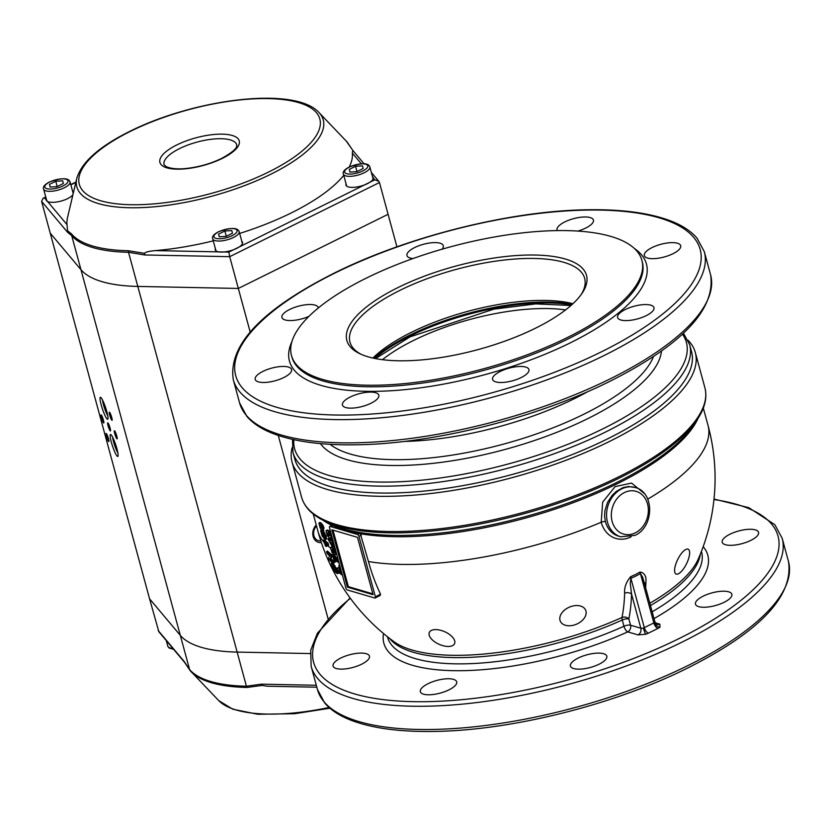 <?xml version="1.0" encoding="UTF-8"?>
<svg xmlns="http://www.w3.org/2000/svg" width="830" height="830" viewBox="0 0 830 830"><rect width="100%" height="100%" fill="white"/><g stroke="black" fill="none" stroke-linecap="round" stroke-linejoin="round"><path stroke-width="1.25" d="M331.855 526.531L332.197 525.349A202.105 70.332 164.8 0 0 359.753 533.451L360.677 534.043M698.113 418.206A202.095 70.332 -15.2 0 1 617.572 483.61A202.095 70.332 -15.2 0 1 360.345 533.732L368.458 561.537A200.341 163.458 106.4 0 0 380.565 594.218L380.119 595.442L380.565 594.218L375.378 596.78A1.712 0.789 63.7 0 1 375.399 597.797A1.712 0.789 63.7 0 1 375.191 598.036A1.712 0.789 63.7 0 1 374.849 598.046L347.293 589.954A1.712 0.789 63.7 0 1 346.504 589.3A1.712 0.789 63.7 0 1 345.923 588.117L329.51 527.693A1.712 0.789 63.7 0 1 329.489 526.677A1.712 0.789 63.7 0 1 329.697 526.438A1.712 0.789 63.7 0 1 330.039 526.417L357.585 534.52A1.712 0.789 63.7 0 1 358.384 535.174A1.712 0.789 63.7 0 1 358.954 536.356L375.378 596.78M644.236 493.435L631.557 483.081L615.092 486.619L602.642 502.181L601.211 522.257A28.635 23.354 106.4 0 0 630.997 536.886A28.635 23.354 106.4 0 0 631.101 536.834M605.423 521.645L604.582 516.229L604.925 510.616L607.519 502.42L612.239 495.251L616.244 491.443L623.008 487.635L628.455 486.505L635.189 487.511A25.689 20.957 106.4 0 0 621.629 488.912A25.689 20.957 106.4 0 0 606.574 514.372A25.689 20.957 106.4 0 0 620.695 536.803L618.599 536.18A25.689 20.957 -73.6 0 1 605.423 521.645A3.424 1.193 164.8 0 0 601.211 522.257A202.095 70.332 -15.2 0 1 368.458 561.537M724.123 602.3A18.841 6.557 164.8 0 1 695.488 604.167A18.841 6.557 164.8 0 1 703.217 596.148A18.841 6.557 164.8 0 1 731.853 594.28A18.841 6.557 164.8 0 1 724.123 602.3M448.968 689.844A18.841 6.557 164.8 0 1 420.343 691.712A18.841 6.557 164.8 0 1 428.073 683.692A18.841 6.557 164.8 0 1 456.697 681.824A18.841 6.557 164.8 0 1 448.968 689.844M361.714 664.176A18.841 6.557 164.8 0 1 333.079 666.044A18.841 6.557 164.8 0 1 340.808 658.034A18.841 6.557 164.8 0 1 369.443 656.167A18.841 6.557 164.8 0 1 361.714 664.176M599.084 664.208A18.841 6.557 164.8 0 1 570.449 666.075A18.841 6.557 164.8 0 1 578.178 658.066A18.841 6.557 164.8 0 1 606.813 656.198A18.841 6.557 164.8 0 1 599.084 664.208M750.839 540.372A18.841 6.557 164.8 0 1 722.204 542.239A18.841 6.557 164.8 0 1 729.933 534.23A18.841 6.557 164.8 0 1 758.568 532.362A18.841 6.557 164.8 0 1 750.839 540.372M645.647 587.827A201.649 93.116 -116.3 0 0 645.875 582.681C646.57 576.414 644.62 572.856 640.034 571.995A72.262 58.961 -73.6 0 1 635.448 574.516A72.262 58.961 -73.6 0 1 630.738 576.601C626.214 581.965 624.17 587.495 624.637 593.191A5.136 3.445 -178.3 0 1 631.557 594.093L630.271 583.438L630.883 578.261A74.098 60.455 106.4 0 0 635.707 576.124A74.098 60.455 106.4 0 0 640.418 573.54L642.69 577.286L644.495 583.957M630.738 576.601A5.136 2.511 -111.5 0 0 630.883 578.261L644.298 627.646A2.573 0.892 -15.2 0 1 643.385 628.009A5.136 0.54 72.5 0 0 645.678 634.224A7.709 2.687 -15.2 0 0 648.417 633.134L657.941 628.414A7.709 2.687 -15.2 0 0 660.006 627.127L659.798 624.129L655.285 622.801M313.263 514.04L317.963 531.335A202.095 202.095 0 0 0 360.096 610.507A13.82 0.789 47 0 0 368.655 619.792A13.82 0.789 47 0 0 370.491 621.66A202.095 202.095 0 0 0 394.001 641.704L394.001 641.704A163.676 56.959 -15.2 0 0 622.002 617.458A5.136 2.023 -114.3 0 0 622.261 620L623.952 626.235A5.136 2.023 -114.3 0 0 627.729 631.889L638.011 634.909A5.136 4.192 106.4 0 0 640.532 632.118A5.136 4.192 106.4 0 0 640.833 628.237A2.573 0.892 -15.2 0 0 642.441 628.237A2.573 0.892 -15.2 0 0 643.385 628.009M430.656 638.031A13.82 6.889 24 0 1 438.997 629.928A13.82 6.889 24 0 1 449.922 634.784A13.82 6.889 24 0 1 453.221 638.031A13.82 6.889 24 0 1 448.252 646.466A13.82 6.889 24 0 1 430.656 638.031M559.897 619.823A13.82 9.244 -23.6 0 1 571.268 606.44A13.82 9.244 -23.6 0 1 586.053 611.492A13.82 9.244 -23.6 0 1 574.682 624.876A13.82 9.244 -23.6 0 1 559.897 619.823M375.191 598.036L380.15 595.442M336.648 553.963L335.268 554.886L335.818 553.288L334.5 549.906L332.197 547.696L330.579 547.561L331.927 552.469L335.268 554.886M326.709 544.885L327.124 546.005L326.128 546.493L324.852 543.318A203.298 70.747 -15.2 0 0 327.694 545.704L327.124 543.619A203.298 70.747 164.8 0 1 323.264 540.257L325.474 545.912A203.288 70.747 -15.2 0 0 326.128 546.493M624.637 593.191A201.649 93.116 63.7 0 1 622.002 617.458A5.136 3.911 -168.7 0 1 628.85 618.973A5.136 1.785 -15.2 0 0 625.841 618.941A5.136 1.785 -15.2 0 0 622.261 620A162.701 56.627 -15.2 0 1 413.537 652.349A162.701 56.627 -15.2 0 1 389.685 638.467M326.522 551.597L327.518 551.099A201.918 70.27 -15.2 0 0 331.346 554.45A195.465 159.485 106.4 0 0 332.042 556.598A201.317 26.591 149.7 0 0 330.911 558.683A201.483 70.114 -15.2 0 0 333.494 560.852A195.465 159.485 106.4 0 0 334.2 562.802L333.214 563.29A196.71 160.491 -73.6 0 1 332.508 561.339A202.686 70.54 164.8 0 1 329.915 559.181A202.52 26.747 -30.3 0 1 331.056 557.086A196.71 160.491 -73.6 0 1 330.361 554.938A203.122 70.685 164.8 0 1 326.522 551.597A193.183 157.617 106.4 0 0 327.155 553.579A203.018 70.654 -15.2 0 0 329.666 555.851A202.333 26.176 149.8 0 0 328.639 557.905A193.183 157.617 106.4 0 0 329.375 559.949A202.499 70.477 -15.2 0 0 333.214 563.29M338.173 567.689L340.591 568.498M332.923 562.999L336.731 569.328A195.465 159.485 106.4 0 0 338.381 573.188L337.374 573.686A196.71 160.491 -73.6 0 1 335.745 569.816L332.872 564.514L331.253 563.238L332.498 562.74M332.239 554.565A198.412 161.881 106.4 0 0 334.48 561.516A202.821 70.581 -15.2 0 0 335.289 562.045A198.878 162.265 -73.6 0 1 333.774 557.438L338.744 562.927A200.684 163.738 -73.6 0 1 338.101 560.966L332.872 554.98A203.205 70.716 164.8 0 1 332.239 554.565L333.214 554.077A202.012 70.301 -15.2 0 0 333.494 554.264M333.868 554.544L338.246 559.866M335.756 560.063A197.654 161.259 106.4 0 0 336.264 561.568L335.289 562.045M322.891 520.151A202.095 70.332 -15.2 0 0 331.876 525.359L330.039 526.417M292.129 447.671A208.942 72.718 -15.2 0 0 292.056 462.092A208.942 72.718 -15.2 0 0 327.601 489.555A208.942 72.718 -15.2 0 0 563.477 461.221A208.942 72.718 -15.2 0 0 695.322 352.532A208.942 72.718 -15.2 0 0 687.966 340.124M691.535 351.64A205.518 71.525 164.8 0 1 561.848 458.544A205.518 71.525 164.8 0 1 329.832 486.411A205.518 71.525 164.8 0 1 294.868 459.405L292.99 452.485A205.518 71.525 164.8 0 0 327.954 479.491A205.518 71.525 164.8 0 0 605.329 432.129A205.518 71.525 164.8 0 0 689.657 344.72L691.535 351.64M610.994 236.457A181.542 63.173 164.8 0 1 641.87 260.309A181.542 63.173 164.8 0 1 527.32 354.742A181.542 63.173 164.8 0 1 322.372 379.362A181.542 63.173 164.8 0 1 291.486 355.51A181.542 63.173 164.8 0 1 406.046 261.077A181.542 63.173 164.8 0 1 610.994 236.457M652.058 247.579A18.841 6.557 164.8 0 1 680.683 245.711A18.841 6.557 164.8 0 1 672.954 253.731A18.841 6.557 164.8 0 1 644.329 255.588A18.841 6.557 164.8 0 1 652.058 247.579M500.303 371.415A18.841 6.557 164.8 0 1 528.938 369.547A18.841 6.557 164.8 0 1 521.199 377.557A18.841 6.557 164.8 0 1 492.574 379.424A18.841 6.557 164.8 0 1 500.303 371.415M262.934 371.384A18.841 6.557 164.8 0 1 291.558 369.516A18.841 6.557 164.8 0 1 283.829 377.536A18.841 6.557 164.8 0 1 255.204 379.403A18.841 6.557 164.8 0 1 262.934 371.384M412.977 258.545A18.841 6.557 164.8 0 1 406.959 255.567A18.841 6.557 164.8 0 1 414.689 247.548A18.841 6.557 164.8 0 1 443.313 245.69A18.841 6.557 164.8 0 1 442.017 249.208M557.366 230.584A18.841 6.557 164.8 0 1 557.075 229.931A18.841 6.557 164.8 0 1 564.805 221.921A18.841 6.557 164.8 0 1 593.429 220.054A18.841 6.557 164.8 0 1 585.7 228.063A18.841 6.557 164.8 0 1 577.846 231.072M308.916 316.375A18.841 6.557 164.8 0 1 281.92 317.475A18.841 6.557 164.8 0 1 289.649 309.466A18.841 6.557 164.8 0 1 318.274 307.598A18.841 6.557 164.8 0 1 318.346 307.951M350.187 397.051A18.841 6.557 164.8 0 1 378.822 395.184A18.841 6.557 164.8 0 1 371.093 403.193A18.841 6.557 164.8 0 1 342.458 405.061A18.841 6.557 164.8 0 1 350.187 397.051M625.343 309.507A18.841 6.557 164.8 0 1 653.967 307.639A18.841 6.557 164.8 0 1 646.238 315.649A18.841 6.557 164.8 0 1 617.613 317.517A18.841 6.557 164.8 0 1 625.343 309.507M361.092 354.296A121.595 42.32 164.8 0 1 349.97 342.116A121.595 42.32 164.8 0 1 426.703 278.859A121.595 42.32 164.8 0 1 563.975 262.373A121.595 42.32 164.8 0 1 584.662 278.351A121.595 42.32 164.8 0 1 581.228 294.484M367.981 356.776A124.168 43.212 164.8 0 1 359.629 353.622A124.168 43.212 164.8 0 1 404.604 284.41A124.168 43.212 164.8 0 1 565.386 259.033A124.168 43.212 164.8 0 1 582.152 293.156A124.168 43.212 164.8 0 1 486.048 347.324A124.168 43.212 164.8 0 1 367.981 356.776M372.898 358.041A121.595 42.32 164.8 0 1 572.949 303.697M373.822 358.249A125.787 43.772 164.8 0 1 572.244 304.34M347.407 587.132L331.824 529.799L357.481 537.342L373.054 594.674L347.407 587.132L348.361 586.654L372.836 593.855M323.264 540.257L324.271 539.77A202.095 70.332 -15.2 0 0 328.109 543.131L328.68 545.217L327.694 545.704M331.554 547.084L333.172 547.219L335.476 549.429M327.788 538.722L332.529 547.022A203.298 70.747 -15.2 0 0 333.359 547.499L332.145 543.059A203.298 70.747 -15.2 0 0 333.162 543.609L332.623 541.596A203.298 70.747 164.8 0 1 331.606 541.046L331.232 539.697A203.298 70.747 164.8 0 1 330.413 539.23L330.776 540.579A203.298 70.747 164.8 0 1 327.788 538.722L328.763 538.234A202.095 70.332 -15.2 0 0 330.433 539.313M330.413 539.23L331.377 538.753A202.095 70.332 -15.2 0 0 332.208 539.22L332.571 540.569A202.095 70.332 -15.2 0 0 333.079 540.849M333.37 543.505L334.324 547.012L333.359 547.499M326.979 530.235L328.597 530.37L330.89 532.58M332.062 537.093L330.662 538.058L331.232 536.439L329.925 533.057L327.622 530.847L326.003 530.712L327.331 535.63L329.531 537.882L330.662 538.058M322.32 530.712L322.673 531.989M323.607 531.532L326.356 536.481L326.377 539.189L325.381 539.676L325.37 536.968L322.611 532.02L323.607 531.532M319.882 522.63L321.096 522.962L323.005 525.369L324.094 528.15L323.005 529.996M649.838 603.244A163.676 56.959 -15.2 0 0 698.279 559.026L698.279 559.026A202.095 202.095 0 0 0 708.011 425.365A202.095 70.332 -15.2 0 1 647.763 499.11M674.904 567.502A13.82 4.897 -63.8 0 1 684.418 550.363A13.82 4.897 -63.8 0 1 689.336 555.726A13.82 4.897 -63.8 0 1 680.994 571.828A13.82 4.897 -63.8 0 1 674.603 570.293A13.82 4.897 -63.8 0 1 674.904 567.502M645.875 582.681A5.136 3.445 1.7 0 0 644.568 583.843M640.034 571.995A5.136 2.22 -121.1 0 0 640.418 573.54L653.833 622.925A2.573 0.892 -15.2 0 0 654.517 622.5A2.573 0.892 -15.2 0 0 654.86 622.095A2.573 0.892 -15.2 0 0 654.891 621.836L654.891 621.836A2.573 0.892 -15.2 0 0 654.735 621.629M332.872 554.98L333.826 554.502M332.861 563.02L331.232 564.68L331.959 566.568A193.183 157.617 106.4 0 0 333.567 570.324A201.057 69.969 -15.2 0 0 337.374 573.686M335.164 569.546A196.171 160.055 106.4 0 0 335.808 571.092A201.41 70.094 164.8 0 1 333.276 568.872A193.836 158.146 -73.6 0 1 332.892 567.948L332.218 566.278L332.716 565.604L335.164 569.546M332.996 565.884L332.218 566.278L332.716 565.604M333.235 565.78L333.899 567.45A192.581 157.119 106.4 0 0 334.293 568.374A200.196 69.668 -15.2 0 0 334.915 568.965M333.276 568.872L334.293 568.374M341.161 570.573L338.723 568.353L337.198 568.177L337.644 570.21L339.045 572.835L342.427 575.232M338.36 567.45L337.198 568.177M339.211 570.262L338.37 570.687L339.512 570.428L341.742 572.7L340.528 572.98L338.422 570.096M339.346 570.2L341.701 572.607M332.508 561.339L333.494 560.852M329.915 559.181L330.911 558.683M331.056 557.086L332.042 556.598M330.361 554.938L331.346 554.45M334.884 552.199L333.536 552.562L331.492 549.73L334.065 550.788L334.708 552.853M331.782 546.814L330.579 547.561M330.641 549.17A203.298 70.747 -15.2 0 0 331.492 549.73L331.647 549.564M332.467 549.253L333.255 551.141L334.905 552.282M322.009 530.484L323.109 528.637L322.019 525.857L320.11 523.45L318.876 523.118L320.214 528.036L322.009 530.484L323.887 530.297M320.027 522.402L318.876 523.118M322.455 528.129L321.428 528.316L319.747 525.774L320.702 525.629L321.739 526.666L322.455 528.129L321.428 528.316L322.362 527.859M320.453 525.432L319.747 525.774L320.702 525.629M320.754 525.286L322.424 527.828M323.918 531.615L322.932 532.103L323.057 535.838L321.262 530.993A203.298 70.747 164.8 0 1 320.619 530.38L322.113 535.879L324.333 538.722L323.524 534.261L325.225 539.666M324.333 538.722L324.862 538.463M320.619 530.38L321.469 529.955M321.262 530.993L322.123 530.577M323.959 537.114L324.789 536.699M327.196 529.976L326.003 530.712M327.705 534.779L328.68 534.292L327.902 532.86L326.927 533.348L328.213 533.026L330.309 535.36L328.95 535.713L327.705 534.779L327.072 532.715M330.309 535.36L330.132 536.004M328.68 534.292L330.33 535.443M332 545.082L329.676 541.596A203.298 70.747 -15.2 0 0 331.315 542.581L332 545.082M333.162 543.609L333.753 543.318M332.623 541.596L333.204 541.305M331.606 541.046L332.571 540.569M331.232 539.697L332.208 539.22M327.124 543.619L328.109 543.131M340.279 567.326A200.684 163.738 -73.6 0 1 339.792 565.977A202.686 70.54 164.8 0 1 338.827 565.448A200.3 163.427 106.4 0 0 339.543 567.461A202.499 70.467 -15.2 0 0 340.445 567.948M338.827 565.448L339.657 565.043M333.006 530.142L348.361 586.654M320.785 540.807A8.653 7.065 -73.6 0 1 318.357 540.621A8.653 7.065 -73.6 0 1 313.916 535.724A8.653 7.065 -73.6 0 1 316.531 526.044M321.355 542.54A10.271 8.383 -73.6 0 1 313.149 536.512A10.271 8.383 -73.6 0 1 316.251 525.017M112.164 419.524A3.6 0.54 71.6 0 1 110.193 415.062A3.6 0.54 71.6 0 1 109.892 412.718M109.653 414.99A4.285 0.643 71.6 0 1 109.55 412.251A4.285 0.643 71.6 0 1 111.739 417.469A4.285 0.643 71.6 0 1 112.164 420.094A4.285 0.643 71.6 0 1 111.158 419.108A4.285 0.643 71.6 0 1 109.653 414.99M108.917 440.823A3.6 0.54 71.6 0 1 106.946 436.362A3.6 0.54 71.6 0 1 106.645 434.017M106.406 436.29A4.285 0.643 71.6 0 1 106.302 433.551A4.285 0.643 71.6 0 1 108.491 438.769A4.285 0.643 71.6 0 1 108.917 441.394A4.285 0.643 71.6 0 1 107.91 440.408A4.285 0.643 71.6 0 1 106.406 436.29M117.217 438.115A3.6 0.54 71.6 0 1 115.246 433.654A3.6 0.54 71.6 0 1 114.945 431.31M114.706 433.582A4.285 0.643 71.6 0 1 114.602 430.843A4.285 0.643 71.6 0 1 116.791 436.061A4.285 0.643 71.6 0 1 117.217 438.686A4.285 0.643 71.6 0 1 116.21 437.701A4.285 0.643 71.6 0 1 114.706 433.582M103.864 422.231A3.6 0.54 71.6 0 1 101.893 417.77A3.6 0.54 71.6 0 1 101.602 415.425M101.353 417.698A4.285 0.643 71.6 0 1 101.25 414.959A4.285 0.643 71.6 0 1 103.439 420.177A4.285 0.643 71.6 0 1 103.864 422.802A4.285 0.643 71.6 0 1 102.858 421.816A4.285 0.643 71.6 0 1 101.353 417.698M112.652 437.213A9.638 1.432 -108.4 0 0 113.617 442.068A9.638 1.432 -108.4 0 0 117.891 452.962M116.947 448.833A11.589 1.733 -108.4 0 0 110.753 434.515A11.589 1.733 -108.4 0 0 111.303 442.11A11.589 1.733 -108.4 0 0 117.995 456.261A11.589 1.733 -108.4 0 0 116.947 448.833M102.547 400.029A9.638 1.432 -108.4 0 0 103.511 404.884A9.638 1.432 -108.4 0 0 107.786 415.778M106.842 411.649A11.589 1.733 -108.4 0 0 100.648 397.331A11.589 1.733 -108.4 0 0 101.198 404.926A11.589 1.733 -108.4 0 0 107.89 419.077A11.589 1.733 -108.4 0 0 106.842 411.649M110.535 430.168A3.6 0.54 71.6 0 1 108.564 425.717A3.6 0.54 71.6 0 1 108.274 423.362M108.035 425.634A4.285 0.643 71.6 0 1 107.931 422.906A4.285 0.643 71.6 0 1 110.12 428.124A4.285 0.643 71.6 0 1 110.535 430.749A4.285 0.643 71.6 0 1 109.539 429.764A4.285 0.643 71.6 0 1 108.035 425.634M184.613 662.413L158.841 631.744L149.566 598.793L180.318 635.375A147.294 51.263 164.8 0 0 201.42 647.348A147.294 51.263 164.8 0 0 237.152 652.09L310.213 653.563L237.152 652.09A147.294 51.263 164.8 0 1 201.42 647.348A147.294 51.263 164.8 0 1 180.318 635.375L149.566 598.793L50.225 233.126L80.967 269.698L50.225 233.126L41.593 201.358L67.593 232.307L71.691 235.575A3.424 3.175 -40 0 1 71.65 234.07L67.52 230.688L67.012 224.619A147.294 51.263 -15.2 0 1 67.52 217.616L76.806 178.305A127.685 44.436 -15.2 0 0 137.801 207.728A127.685 44.436 -15.2 0 0 270.87 174.196A127.685 44.436 -15.2 0 0 318.959 112.517L346.338 141.183A146.931 51.128 164.8 0 1 347.355 142.314L352.75 150.334L364.007 163.718M158.198 630.551L184.208 661.5L189.582 669.499A147.294 51.263 -15.2 0 0 210.696 681.482A147.294 51.263 -15.2 0 0 246.427 686.223L137.801 286.423A147.294 51.263 164.8 0 1 102.069 281.681A147.294 51.263 164.8 0 1 80.967 269.698A147.294 51.263 -15.2 0 0 102.069 281.681A147.294 51.263 -15.2 0 0 137.801 286.423L238.324 288.446L137.801 286.423L128.525 252.289A147.294 51.263 164.8 0 1 92.794 247.548A147.294 51.263 164.8 0 1 71.691 235.575L189.582 669.499A3.424 3.175 140 0 0 190.174 670.64L190.174 670.64A3.424 3.175 140 0 0 190.298 670.775A146.931 51.128 -15.2 0 0 191.315 671.906L191.315 671.906A146.931 51.128 -15.2 0 0 246.998 687.448L262.041 685.435L261.274 684.159L246.427 686.223A3.424 2.075 91.2 0 0 246.998 687.448M396.927 246.842L388.087 214.296L238.324 288.446L388.087 214.296L379.455 182.527L378.812 181.334L374.818 179.809L372.66 177.247M328.037 618.62L278.268 435.449M250.162 331.979L229.703 256.678L379.455 182.527M262.041 685.435L267.364 686.213L316.832 687.209M46.241 198.764A14.131 4.918 -15.2 0 0 46.148 200.04A14.131 4.918 -15.2 0 0 67.614 198.64A14.131 4.918 -15.2 0 0 72.957 194.604M215.354 248.502A14.131 4.918 -15.2 0 0 215.25 249.768A14.131 4.918 -15.2 0 0 236.726 248.378A14.131 4.918 -15.2 0 0 242.526 242.36A14.131 4.918 -15.2 0 0 241.789 241.312M346.048 183.793A14.131 4.918 -15.2 0 0 345.944 185.059A14.131 4.918 -15.2 0 0 367.42 183.658A14.131 4.918 -15.2 0 0 373.22 177.651A14.131 4.918 -15.2 0 0 372.494 176.603M213.269 240.856A147.294 51.263 -15.2 0 1 155.376 250.608C148.653 251.231 145.084 252.154 144.648 253.368L128.349 250.743A146.931 51.128 164.8 0 1 71.65 234.07M239.652 233.448A147.294 51.263 -15.2 0 0 291.382 212.874A147.294 51.263 -15.2 0 0 343.745 175.306M67.52 230.688L67.593 232.307M67.012 224.619L44.54 197.882L43.119 198.277L41.593 201.358M349.223 167.017C361.507 162.732 368.385 162.701 369.858 166.913A13.705 4.772 164.8 0 1 364.235 172.744A13.705 4.772 164.8 0 1 343.413 174.103C342.406 172.007 344.336 169.652 349.223 167.017A147.294 51.263 -15.2 0 0 352.345 153.073L352.75 150.334M155.376 250.608L228.852 252.081L229.703 256.678L144.659 254.966L128.525 252.289A3.424 2.075 -88.8 0 1 128.349 250.743M144.648 253.368L144.659 254.966M73.414 192.643A14.131 4.918 -15.2 0 0 73.414 192.633A14.131 4.918 -15.2 0 0 72.687 191.585M363.156 168.521L362.502 165.844L355.562 166.28L349.274 169.403L349.928 172.069L356.869 171.634L363.156 168.521M350.001 172.069L349.274 169.403M356.993 171.571L355.562 166.28M232.462 233.23L231.809 230.564L224.868 230.999L218.57 234.112L219.234 236.789L226.175 236.343L232.462 233.23M219.296 236.778L218.57 234.112M226.3 236.28L224.868 230.999M63.36 183.503L62.696 180.826L55.755 181.262L49.468 184.374L50.122 187.051L57.063 186.615L63.36 183.503M50.194 187.051L49.468 184.374M57.187 186.553L55.755 181.262M374.683 358.425A126.741 44.104 164.8 0 1 409.698 336.254A126.741 44.104 164.8 0 1 571.6 304.921M350.073 597.942L317.402 633.217L310.711 650.232L311.146 666.293A244.051 84.93 -15.2 0 0 352.667 698.362A244.051 84.93 -15.2 0 0 682.053 642.119A244.051 84.93 -15.2 0 0 782.182 538.317L788.5 561.557C793.615 596.044 760.114 631.485 687.987 667.87C614.646 704.639 511.083 730.566 434.017 731.438C399.552 731.977 371.83 728.232 350.872 720.191C339.512 715.782 330.828 710.096 324.81 703.135L317.465 689.533A244.051 84.93 -15.2 0 0 358.985 721.602A244.051 84.93 -15.2 0 0 688.361 665.359A244.051 84.93 -15.2 0 0 788.5 561.557M350.364 598.326A240.627 83.737 -15.2 0 0 354.545 693.911A240.627 83.737 -15.2 0 0 679.303 638.457A240.627 83.737 -15.2 0 0 713.966 499.536M635.313 532.86A22.265 18.167 -73.6 0 1 612.146 521.479A22.265 18.167 -73.6 0 1 624.367 492.574A22.265 18.167 -73.6 0 1 647.545 503.955A22.265 18.167 -73.6 0 1 635.313 532.86M387.403 636.693L387.548 637.212A162.701 56.627 -15.2 0 0 415.228 658.595A162.701 56.627 -15.2 0 0 623.952 626.235A5.136 1.785 164.8 0 1 627.532 625.187A5.136 1.785 164.8 0 1 630.551 625.218L628.85 618.973A206.784 95.481 -116.3 0 0 631.557 594.093L640.833 628.237L630.551 625.218A5.136 4.192 -73.6 0 1 630.25 629.099A5.136 4.192 -73.6 0 1 627.729 631.889A167.847 58.411 -15.2 0 1 459.996 670.713A167.847 58.411 -15.2 0 1 383.512 633.518M643.624 580.388L654.891 621.836L657.08 624.409A5.136 4.192 106.4 0 0 659.798 624.129M650.461 605.558A162.701 56.627 -15.2 0 0 700.364 554.056M652.162 611.803A162.701 56.627 -15.2 0 0 701.578 551.898L701.433 551.369M327.165 545.3A202.095 70.332 -15.2 0 0 330.506 547.914M317.963 531.335A202.095 70.332 -15.2 0 0 323.69 541.814M697.314 419.43L693.652 424.908A202.852 70.592 164.8 0 1 617.541 482.095A202.852 70.592 164.8 0 1 343.776 528.845A202.852 70.592 164.8 0 1 330.122 523.678L324.198 520.804A208.195 72.449 -15.2 0 0 338.204 526.106A208.195 72.449 -15.2 0 0 619.19 478.132A208.195 72.449 -15.2 0 0 697.314 419.43C704.878 408.184 707.409 397.622 704.888 387.735A208.942 72.718 164.8 0 1 619.159 476.607A208.942 72.718 164.8 0 1 337.167 524.757A208.942 72.718 164.8 0 1 301.622 497.305C304.454 507.099 311.976 514.932 324.198 520.804M358.954 536.356L361.299 535.194M682.416 334.117A202.987 70.643 164.8 0 1 603.109 428.726A202.987 70.643 164.8 0 1 329.157 475.507A202.987 70.643 164.8 0 1 293.872 439.682M661.489 350.945A178.18 62.011 164.8 0 1 587.713 418.662A178.18 62.011 164.8 0 1 347.241 459.727A178.18 62.011 164.8 0 1 320.442 443.614M653.532 356.433A172.982 60.196 164.8 0 1 583.853 414.212A172.982 60.196 164.8 0 1 350.395 454.072A172.982 60.196 164.8 0 1 330.07 444.309M588.159 391.449A163.852 57.021 164.8 0 1 574.9 398.41A163.852 57.021 164.8 0 1 404.179 441.436M710.615 274.906A244.051 84.93 164.8 0 1 610.486 378.708A244.051 84.93 164.8 0 1 281.1 434.951A244.051 84.93 164.8 0 1 239.579 402.882L233.272 379.642A244.051 84.93 164.8 0 0 274.782 411.711A244.051 84.93 164.8 0 0 604.167 355.468A244.051 84.93 164.8 0 0 704.307 251.666L710.615 274.906C715.74 309.403 682.229 344.834 610.102 381.219C536.771 417.988 433.208 443.926 356.143 444.787C321.667 445.337 293.955 441.581 272.997 433.54C261.637 429.131 252.943 423.445 246.925 416.494L239.579 402.882M334.459 273.298A240.627 83.737 164.8 0 1 659.228 217.844A240.627 83.737 164.8 0 1 601.428 351.816A240.627 83.737 164.8 0 1 276.67 407.271A240.627 83.737 164.8 0 1 334.459 273.298M634.4 248.481A184.966 64.367 164.8 0 1 570.552 342.728A184.966 64.367 164.8 0 1 370.159 391.366A184.966 64.367 164.8 0 1 291.952 341.524M641.87 260.309L642.296 261.855A181.542 63.173 164.8 0 1 567.803 339.076A181.542 63.173 164.8 0 1 322.797 380.908A181.542 63.173 164.8 0 1 291.911 357.056L291.486 355.51M382.412 359.681A121.595 42.32 164.8 0 1 413.475 340.497A121.595 42.32 164.8 0 1 565.572 309.922M359.753 533.451L357.585 534.52M654.009 618.609A167.847 58.411 -15.2 0 0 703.186 546.659M638.011 634.909L645.678 634.224M654.517 622.5A5.136 3.828 -129.7 0 0 660.006 627.127M648.417 633.134A5.136 2.376 63.7 0 1 644.298 627.646L653.833 622.925A5.136 2.376 -116.3 0 0 657.941 628.414M332.892 567.948L333.899 567.45M332.872 564.514L333.868 564.016M335.745 569.816L336.731 569.328M334.915 567.907L335.901 567.419M334.013 566.195L335.009 565.707M340.528 572.98L341.514 572.503M339.263 572.057L340.248 571.569M338.723 568.353L339.698 567.876M334.625 551.587A203.298 70.747 -15.2 0 0 335.528 552.075M333.536 552.562L334.5 552.085M332.291 551.618L333.255 551.141M331.502 550.197L332.477 549.709M332.197 547.696L333.006 547.302M334.5 549.906L335.424 549.45M335.694 552.635L336.212 552.375M320.432 527.258L321.428 526.77M320.11 523.45L321.096 522.962M322.019 525.857L323.005 525.369M323.109 528.637L324.094 528.15M323.244 535.267L324.011 534.883M324.022 533.597L325.018 533.109M325.37 536.968L326.356 536.481M328.95 535.713L329.915 535.236M327.622 530.847L328.597 530.37M329.925 533.057L330.838 532.601M331.118 535.796L331.637 535.537M325.018 544.739A203.298 70.747 -15.2 0 0 325.713 545.383M329.064 707.471A127.685 44.436 164.8 0 1 218.695 700.572L190.174 670.64L184.499 662.216M316.303 685.269L261.274 684.159M173.646 649.361L169.061 647.991L167.795 646.165A13.705 4.772 -15.2 0 0 172.827 648.386M179.519 148.612A37.682 13.114 164.8 0 1 236.778 144.876C235.637 145.105 241.509 147.346 221.703 158.395C211.152 163.479 199.802 166.788 187.653 168.314C182.299 168.988 172.92 169.6 166.042 166.581L164.06 164.641A37.682 13.114 164.8 0 1 179.519 148.612M222.378 158.364A41.106 14.307 164.8 0 1 166.903 167.836A41.106 14.307 164.8 0 1 176.78 144.949A41.106 14.307 164.8 0 1 232.255 135.477A41.106 14.307 164.8 0 1 222.378 158.364M130.445 131.327A124.625 43.367 -15.2 0 0 100.513 200.704A124.625 43.367 -15.2 0 0 268.702 171.986A124.625 43.367 -15.2 0 0 298.634 102.609A124.625 43.367 -15.2 0 0 130.445 131.327M361.32 163.749L352.345 153.073M228.852 252.081L374.818 179.809M75.841 182.382L70.861 184.851M362.866 170.918A11.994 4.171 164.8 0 1 346.681 173.678A11.994 4.171 164.8 0 1 349.565 167.006A11.994 4.171 164.8 0 1 365.74 164.236A11.994 4.171 164.8 0 1 362.866 170.918M212.719 238.812C211.712 236.726 213.642 234.361 218.529 231.736C230.813 227.451 237.691 227.42 239.165 231.632A13.705 4.772 164.8 0 1 233.541 237.453A13.705 4.772 164.8 0 1 212.719 238.812L215.976 250.816M232.172 235.627A11.994 4.171 164.8 0 1 215.987 238.386A11.994 4.171 164.8 0 1 218.871 231.715A11.994 4.171 164.8 0 1 235.046 228.956A11.994 4.171 164.8 0 1 232.172 235.627M43.606 189.084C42.6 186.989 44.54 184.634 49.427 181.998C61.7 177.713 68.579 177.682 70.052 181.895A13.705 4.772 164.8 0 1 64.429 187.725A13.705 4.772 164.8 0 1 43.606 189.084L46.698 200.445M63.059 185.899A11.994 4.171 164.8 0 1 46.885 188.659A11.994 4.171 164.8 0 1 49.759 181.988A11.994 4.171 164.8 0 1 65.944 179.218A11.994 4.171 164.8 0 1 63.059 185.899M703.311 408.07L708.011 425.365M635.189 487.511C654.86 492.232 654.133 527.123 634.94 535.371L620.695 536.803M695.322 352.532L704.888 387.735M331.938 525.328L329.697 526.438M683.443 333.162L689.657 344.72M233.272 379.642C228.146 345.156 261.658 309.714 333.785 273.329C407.115 236.56 510.689 210.633 587.744 209.762C622.22 209.222 649.942 212.968 670.899 221.008C682.26 225.418 690.944 231.103 696.961 238.065L704.307 251.666M570.947 305.502L535.765 303.894L493.705 309.185L410.051 336.866L375.534 358.591M292.502 439.381L292.99 452.485M292.056 462.092L301.622 497.305M311.146 666.293L317.465 689.533M714.018 499.058L748.774 507.659L774.847 524.705L782.182 538.317M329.925 708.218L294.681 713.717L257.715 714.267L232.742 709.183L218.695 700.572M167.795 646.165L166.291 640.604M318.959 112.517C294.723 85.843 194.334 99.009 129.77 131.358C99.289 146.505 81.631 162.151 76.806 178.305M371.373 172.474L378.812 181.334M43.119 198.277L45.754 196.969M70.778 184.582L75.924 182.04M346.338 141.183L353.165 150.873M343.413 174.103L346.67 186.107M369.858 166.913L373.116 178.917M239.165 231.632L242.422 243.636M70.052 181.895L73.206 193.515"/></g></svg>
